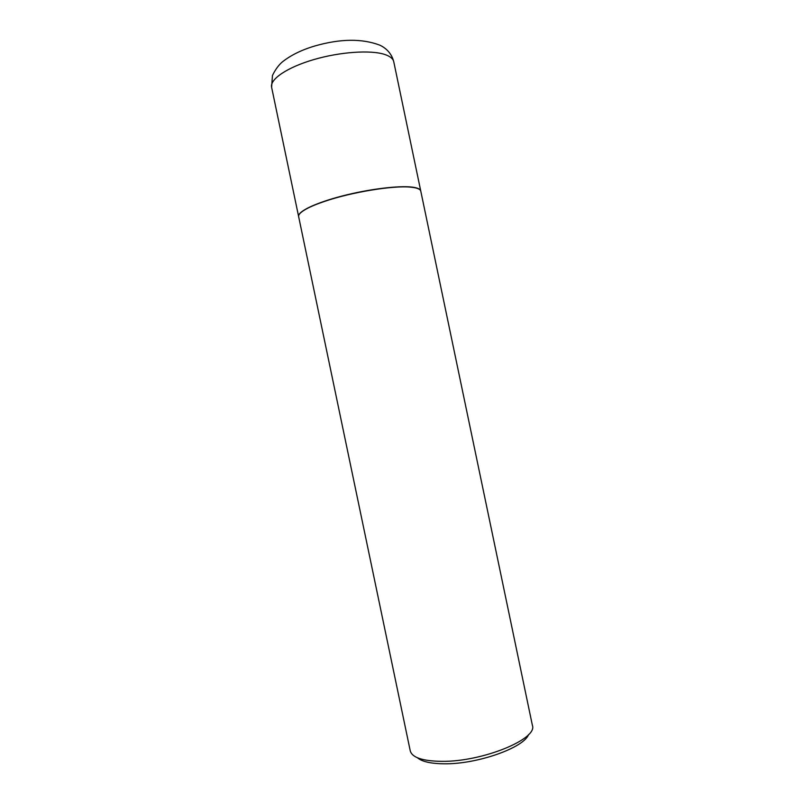 <?xml version="1.0" encoding="UTF-8"?>
<svg xmlns="http://www.w3.org/2000/svg" width="804" height="804" viewBox="0 0 804 804"><rect width="100%" height="100%" fill="white"/><g stroke="black" fill="none" stroke-linecap="round" stroke-linejoin="round"><path stroke-width="1.21" d="M393.759 61.747L420.743 190.94C420.341 189.101 417.608 187.845 412.532 187.161C399.156 185.352 368.714 189.091 342.052 196.025C315.329 202.95 297.4 211.673 298.606 216.457L271.611 87.264L272.455 75.486C275.269 69.717 278.536 65.214 282.254 61.998C290.817 55.185 301.791 49.808 315.158 45.888C340.414 38.692 361.931 38.431 379.719 45.124C384.302 47.195 391.307 52.009 393.759 61.747C393.106 58.702 390.121 56.28 384.814 54.491C370.825 49.778 340.042 51.848 313.56 59.657C287.018 67.425 269.742 79.305 271.611 87.264M419.165 189.191C417.537 188.116 414.603 187.382 410.372 187.01C393.216 185.201 351.68 191.965 324.977 201.09C317.238 203.693 311.098 206.226 306.535 208.698C302.806 210.738 300.415 212.578 299.359 214.226M532.369 725.258L420.783 191.131C420.321 189.071 416.924 187.734 410.583 187.151C393.367 185.342 351.7 192.126 324.896 201.291C317.138 203.894 310.977 206.437 306.404 208.919C300.827 211.995 298.244 214.567 298.646 216.648L410.231 750.775M532.389 725.329C538.047 738.926 482.601 761.85 441.898 761.348C422.683 761.107 412.13 757.609 410.241 750.846M528.58 734.534C524.107 747.589 477.707 764.182 444.712 763.8C431.165 763.73 422.07 761.72 417.417 757.76"/></g></svg>
